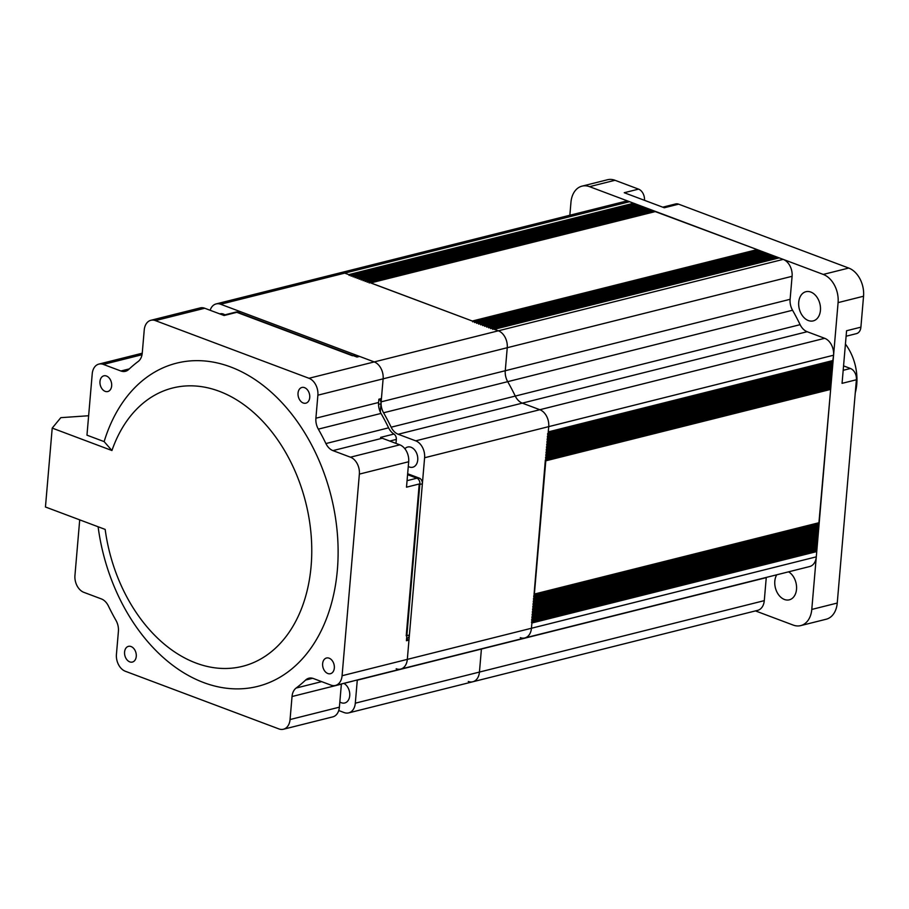 <?xml version="1.0" encoding="UTF-8"?>
<svg xmlns="http://www.w3.org/2000/svg" width="909" height="909" viewBox="0 0 909 909"><rect width="100%" height="100%" fill="white"/><g stroke="black" fill="none" stroke-linecap="round" stroke-linejoin="round"><path stroke-width="1.36" d="M777.649 258.201L776.968 257.111L492.224 328.501M775.638 257.452L774.968 256.361L490.224 327.751M773.639 256.69L772.957 255.611L488.224 327.001M771.639 255.94L770.957 254.861L486.213 326.24M769.628 255.19L768.957 254.1L484.213 325.49M767.628 254.44L766.946 253.35L482.213 324.74M765.628 253.679L764.946 252.6L480.202 323.99M763.617 252.929L762.946 251.85L478.202 323.24M761.617 252.179L760.935 251.1L476.202 322.479M759.617 251.429L758.935 250.339L474.191 321.729M757.606 250.679L757.152 249.611L655.23 211.592M653.082 211.206L653.423 210.718L654.094 211.808M651.083 210.456L651.412 209.968L652.094 211.058M649.083 209.706L649.412 209.218L650.094 210.309M647.072 208.956L647.413 208.468L648.083 209.547M645.072 208.195L645.401 207.718L646.083 208.797M643.072 207.445L643.402 206.957L644.083 208.047M641.061 206.695L641.402 206.207L642.072 207.297M639.061 205.945L639.391 205.457L640.072 206.536M637.061 205.195L637.391 204.707L638.073 205.786M635.05 204.434L635.391 203.957L636.061 205.036M629.596 201.707L220.626 304.242A13.885 9.794 -104.1 0 0 216.126 303.924L340.25 272.814A13.885 9.794 75.9 0 1 344.75 273.132A13.885 9.794 -104.1 0 0 340.25 272.814L625.097 201.389A13.885 9.794 75.9 0 1 629.596 201.707L633.607 203.218L634.062 204.286M494.121 329.285L498.348 330.796A13.885 9.794 75.9 0 1 507.245 347.715L505.268 370.724A13.885 9.794 -104.1 0 0 507.699 381.666A185.129 130.566 75.9 0 1 515.278 396.074A13.885 9.794 -104.1 0 0 522.3 403.13L539.844 409.72A13.885 9.794 75.9 0 1 548.729 426.628A13.885 9.794 -104.1 0 0 539.844 409.72L824.69 338.307A13.885 9.794 75.9 0 1 833.576 355.214L832.792 360.964L548.252 432.229M494.348 329.297L779.195 257.883L783.206 259.383A13.885 9.794 75.9 0 1 792.091 276.302L790.114 299.311A13.885 9.794 -104.1 0 0 792.546 310.242A185.129 130.566 75.9 0 1 800.125 324.661A13.885 9.794 -104.1 0 0 807.158 331.717L824.69 338.307M833.576 355.214L548.729 426.628L548.275 431.889L833.133 360.475M832.099 361.134L832.576 363.589L548.025 434.854M547.718 435.002L547.604 433.673M831.871 363.77L832.349 366.225L547.797 437.49M547.491 437.638L547.388 436.309M831.644 366.395L832.121 368.849L547.57 440.115M547.275 440.263L547.161 438.933M831.417 369.02L831.894 371.474L547.343 442.751M547.048 442.899L546.934 441.558M831.19 371.656L831.667 374.11L547.127 445.376M546.82 445.524L546.707 444.194M830.962 374.281L831.44 376.735L546.9 448.001M546.593 448.148L546.479 446.819M830.746 376.917L831.224 379.371L546.673 450.637M546.366 450.784L546.252 449.455M830.519 379.542L830.996 381.996L546.445 453.261M546.139 453.409L546.025 452.08M830.292 382.178L830.769 384.632L546.218 455.898M545.923 456.045L545.809 454.716M830.065 384.802L830.542 387.257L545.991 458.522M545.695 458.67L545.582 457.341M829.837 387.439L830.644 389.404L818.895 523.141L534.344 594.406M534.038 594.554L545.355 459.977M534.117 597.031L818.668 525.766L818.191 523.311M533.708 595.849L533.822 597.179M533.89 599.667L818.441 528.39L817.964 525.936M533.481 598.474L533.594 599.815M533.674 602.292L818.214 531.026L817.736 528.572M533.253 601.11L533.367 602.44M533.447 604.917L817.986 533.651L817.509 531.197M533.026 603.735L533.14 605.064M533.219 607.553L817.77 536.287L817.293 533.833M532.799 606.371L532.913 607.701M532.992 610.178L817.543 538.912L817.066 536.458M532.583 608.996L532.685 610.325M532.765 612.814L817.316 541.548L816.839 539.094M532.356 611.632L532.469 612.961M532.538 615.438L817.089 544.173L816.612 541.719M532.129 614.257L532.242 615.586M532.322 618.075L816.861 546.809L816.384 544.355M531.901 616.893L532.015 618.222M532.095 620.699L816.634 549.434L816.157 546.979M531.674 619.518L531.788 620.847M531.447 622.154L531.89 622.995L816.748 551.581L815.941 549.615M816.748 551.581L816.293 556.842A13.885 9.794 75.9 0 1 809.658 566.546L524.8 637.959A13.885 9.794 -104.1 0 0 531.447 628.255A13.885 9.794 75.9 0 1 524.8 637.959L400.676 669.081A13.885 9.794 -104.1 0 0 407.323 659.377A13.885 9.794 75.9 0 1 400.676 669.081A13.885 9.794 -104.1 0 1 396.176 668.763M531.89 622.995L531.447 628.255L816.293 556.842M520.3 637.641A13.885 9.794 -104.1 0 0 524.8 637.959M766.276 577.42A13.885 9.794 -104.1 0 0 766.253 577.635L481.406 649.049A13.885 9.794 75.9 0 1 481.429 648.833A13.885 9.794 -104.1 0 0 481.406 649.049L479.441 672.069A13.885 9.794 75.9 0 1 472.794 681.773A13.885 9.794 -104.1 0 0 479.441 672.069L764.287 600.644A13.885 9.794 75.9 0 1 757.64 610.359L348.67 712.895A13.885 9.794 -104.1 0 0 355.305 703.18L479.441 672.069L481.406 649.049L357.282 680.171L355.305 703.18M766.253 577.635L764.287 600.644M468.294 681.455A13.885 9.794 -104.1 0 0 472.794 681.773M792.091 276.302L507.245 347.715A13.885 9.794 -104.1 0 0 498.348 330.796L344.75 273.132L348.761 274.632L633.607 203.218M349.204 275.472L348.761 274.632M351.204 276.234L350.533 275.37M353.215 276.984L352.544 276.12M355.214 277.734L354.544 276.87M357.214 278.484L356.544 277.62M359.225 279.233L358.555 278.381M361.225 279.995L360.555 279.131M363.225 280.745L362.555 279.881M365.236 281.495L364.566 280.631M367.236 282.245L366.566 281.381M369.236 282.994L368.565 282.142M472.748 321.866L472.305 321.025L370.577 282.892M474.089 321.763L474.759 322.615M476.089 322.513L476.759 323.377M478.089 323.263L478.759 324.127M480.1 324.013L480.77 324.877M482.1 324.763L482.77 325.627M484.099 325.524L484.77 326.376M486.11 326.274L486.781 327.138M488.11 327.024L488.781 327.888M490.11 327.774L490.78 328.638M492.121 328.524L492.792 329.388M792.546 310.242L507.699 381.666A13.885 9.794 75.9 0 1 505.268 370.724L790.114 299.311M807.158 331.717L522.3 403.13A13.885 9.794 75.9 0 1 515.278 396.074L800.125 324.661M776.752 574.795A15.044 10.613 -104.1 0 0 784.444 599.486A15.044 10.613 -104.1 0 0 789.319 599.826A15.044 10.613 -104.1 0 0 796.579 587.18A15.044 10.613 -104.1 0 0 788.592 571.829M808.362 320.547A15.044 10.613 -104.1 0 0 813.237 320.888A15.044 10.613 -104.1 0 0 820.429 307.072A15.044 10.613 -104.1 0 0 810.805 292.05A15.044 10.613 -104.1 0 0 805.919 291.709A15.044 10.613 -104.1 0 0 798.727 305.538A15.044 10.613 -104.1 0 0 808.362 320.547M755.447 610.905L793.205 625.085A23.145 16.317 -104.1 0 0 800.715 625.608A23.145 16.317 -104.1 0 0 811.782 609.439L838.087 302.617A23.145 16.317 -104.1 0 0 823.27 274.427L589.532 186.663A23.145 16.317 -104.1 0 0 582.021 186.14A23.145 16.317 -104.1 0 0 570.954 202.309L569.852 215.24M582.021 186.14L607.485 179.755A23.145 16.317 75.9 0 1 614.995 180.277L638.55 189.129A9.26 6.533 75.9 0 1 644.481 200.321M662.752 207.184L675.614 203.957A9.26 6.533 75.9 0 1 678.625 204.173L848.733 268.053A23.145 16.317 75.9 0 1 863.55 296.232L860.903 327.16A9.26 6.533 75.9 0 1 856.471 333.626L846.109 336.228M678.625 204.173L664.297 207.763L624.233 192.719L638.55 189.129M843.188 370.304L850.46 368.486L843.563 365.895M850.46 368.486A9.26 6.533 75.9 0 1 856.392 379.757L837.246 603.053A23.145 16.317 75.9 0 1 826.179 619.234L800.715 625.608M856.392 379.757L842.064 383.348L846.574 330.751L860.903 327.16M855.255 392.927A43.973 31.008 -104.1 0 0 856.767 384.268A43.973 31.008 -104.1 0 0 856.051 369.202A43.973 31.008 -104.1 0 0 853.881 360.509A43.973 31.008 -104.1 0 0 845.438 344.079M853.881 360.509L854.028 360.964A39.337 27.747 75.9 0 1 855.971 368.736L856.051 369.202M52.211 428.094L45.45 506.995L105.171 529.413A143.474 101.183 -104.1 0 0 195.958 663.036A143.474 101.183 -104.1 0 0 311.117 566.023A143.474 101.183 -104.1 0 0 219.251 391.279A143.474 101.183 -104.1 0 0 111.932 450.523L52.211 428.094L60.823 417.663L88.627 415.743M98.115 526.765A166.62 117.511 -104.1 0 0 203.627 682.557A166.62 117.511 -104.1 0 0 337.364 569.909A166.62 117.511 -104.1 0 0 230.681 366.975A166.62 117.511 -104.1 0 0 104.137 441.615L111.932 450.523M334.33 668.047A8.101 5.715 -104.1 0 0 326.513 658.002A8.101 5.715 -104.1 0 0 322.638 663.661A8.101 5.715 -104.1 0 0 330.456 673.705A8.101 5.715 -104.1 0 0 334.33 668.047M309.73 397.517A8.101 5.715 -104.1 0 0 301.913 387.461A8.101 5.715 -104.1 0 0 298.038 393.12A8.101 5.715 -104.1 0 0 305.856 403.176A8.101 5.715 -104.1 0 0 309.73 397.517M111.659 385.87A8.101 5.715 -104.1 0 0 103.853 375.826A8.101 5.715 -104.1 0 0 99.979 381.485A8.101 5.715 -104.1 0 0 107.785 391.54A8.101 5.715 -104.1 0 0 111.659 385.87M136.259 656.412A8.101 5.715 -104.1 0 0 128.453 646.356A8.101 5.715 -104.1 0 0 124.578 652.026A8.101 5.715 -104.1 0 0 132.384 662.07A8.101 5.715 -104.1 0 0 136.259 656.412M79.708 519.857L74.947 575.431A13.885 9.794 -104.1 0 0 83.833 592.338L101.365 598.917A13.885 9.794 75.9 0 1 108.398 605.985A185.129 130.566 -104.1 0 0 115.977 620.393A13.885 9.794 75.9 0 1 118.409 631.323L116.432 654.344A13.885 9.794 -104.1 0 0 125.317 671.251L278.927 728.927A13.885 9.794 -104.1 0 0 283.426 729.245A13.885 9.794 -104.1 0 0 290.062 719.542L292.039 696.521A13.885 9.794 75.9 0 1 296.129 688.045A185.129 130.566 -104.1 0 0 305.629 680.034A13.885 9.794 75.9 0 1 308.89 678.216A13.885 9.794 75.9 0 1 313.4 678.534L330.933 685.113A13.885 9.794 -104.1 0 0 335.432 685.443A13.885 9.794 -104.1 0 0 342.079 675.728L359.362 474.112A13.885 9.794 -104.1 0 0 350.465 457.193L332.933 450.614A13.885 9.794 75.9 0 1 325.911 443.558A185.129 130.566 -104.1 0 0 318.332 429.139A13.885 9.794 75.9 0 1 315.9 418.208L317.877 395.188A13.885 9.794 -104.1 0 0 308.98 378.28L155.382 320.604A13.885 9.794 -104.1 0 0 150.883 320.286A13.885 9.794 -104.1 0 0 144.236 329.99L142.258 353.01A13.885 9.794 75.9 0 1 138.168 361.498A185.129 130.566 -104.1 0 0 128.669 369.497A13.885 9.794 75.9 0 1 125.408 371.315A13.885 9.794 75.9 0 1 120.908 370.997L103.376 364.418A13.885 9.794 -104.1 0 0 98.865 364.1A13.885 9.794 -104.1 0 0 92.229 373.804L86.969 435.172L104.137 441.615M406.562 639.186L408.97 640.084L406.425 640.731L419.878 483.827L406.505 487.179L408.686 461.738A13.885 9.794 75.9 0 0 399.801 444.831L382.269 438.24A13.885 9.794 75.9 0 1 380.564 437.399L393.927 434.048A4.625 3.261 75.9 0 1 396.324 439.411L389.745 441.058M220.626 304.242L374.224 361.918A13.885 9.794 75.9 0 1 383.121 378.837A13.885 9.794 -104.1 0 0 374.224 361.918L359.532 356.408L356.987 357.044L237.465 312.162L224.103 315.514L204.718 308.242A13.885 9.794 75.9 0 0 200.207 307.912L150.883 320.286M223.33 315.23L235.965 312.06A4.625 3.261 75.9 0 1 237.465 312.162M315.9 418.208L378.599 402.482L378.883 399.199L381.428 398.551L383.121 378.837L381.144 401.846L505.268 370.724L507.245 347.715L317.877 395.188M378.599 402.482A13.885 9.794 -104.1 0 0 381.03 413.425L318.332 429.139M325.911 443.558L388.609 427.832A185.129 130.566 -104.1 0 0 381.03 413.425M407.073 480.668L416.913 478.191L407.584 474.691M395.983 443.399L396.324 439.411M388.609 427.832A13.885 9.794 -104.1 0 0 393.927 434.048M416.913 478.191A4.625 3.261 75.9 0 1 419.878 483.827M408.97 640.084L407.323 659.377L531.447 628.255L548.729 426.628L424.605 457.75L407.323 659.377L342.079 675.728M353.476 680.909A4.625 3.261 75.9 0 1 352.987 681.102L341.386 684.011M290.062 719.542L339.398 707.168L341.375 684.159A13.885 9.794 75.9 0 1 341.386 683.943M339.398 707.168A13.885 9.794 75.9 0 1 332.762 716.883L283.426 729.245M237.124 312.06L238.976 311.594A4.625 3.261 75.9 0 1 240.476 311.696L355.68 354.953A4.625 3.261 75.9 0 1 357.771 356.851M240.476 311.696L237.294 312.503L352.499 355.76L355.68 354.953M417.674 478.6L419.413 478.168A4.625 3.261 75.9 0 1 422.367 483.804L409.402 635.027A4.625 3.261 75.9 0 1 407.198 638.266L406.63 638.402M422.367 483.804L419.185 484.599L406.221 635.823L409.402 635.027M419.413 478.168L407.664 473.759M379.383 399.062A4.625 3.261 75.9 0 1 380.985 403.766L380.28 411.959M339.841 701.964A10.408 7.34 -104.1 0 0 341.375 702.748A10.408 7.34 -104.1 0 0 344.75 702.987A10.408 7.34 -104.1 0 0 349.76 693.965A10.408 7.34 -104.1 0 0 343.863 683.386M408.289 466.465A10.408 7.34 -104.1 0 0 409.38 466.987A10.408 7.34 -104.1 0 0 412.754 467.226A10.408 7.34 -104.1 0 0 417.731 457.647A10.408 7.34 -104.1 0 0 411.061 447.262A10.408 7.34 -104.1 0 0 407.687 447.023A10.408 7.34 -104.1 0 0 404.891 448.751M224.898 314.832A10.408 7.34 -104.1 0 0 223.421 314.071A10.408 7.34 -104.1 0 0 220.046 313.832A10.408 7.34 -104.1 0 0 219.796 313.9M216.126 303.924A13.885 9.794 -104.1 0 0 210.138 310.276M348.67 712.895A13.885 9.794 -104.1 0 1 344.17 712.576L338.739 710.531M424.605 457.75A13.885 9.794 -104.1 0 0 415.72 440.842L539.844 409.72L522.3 403.13L398.176 434.252L415.72 440.842M398.176 434.252A13.885 9.794 75.9 0 1 391.154 427.196L515.278 396.074A185.129 130.566 75.9 0 0 507.699 381.666L383.575 412.777A185.129 130.566 75.9 0 1 391.154 427.196M383.575 412.777A13.885 9.794 75.9 0 1 381.144 401.846M493.871 329.115L777.638 257.974M491.871 328.365L775.627 257.224M489.86 327.615L773.627 256.474M487.86 326.865L771.627 255.713M485.861 326.115L769.628 254.963M483.849 325.354L767.616 254.213M481.85 324.604L765.617 253.463M479.85 323.854L763.617 252.713M477.839 323.104L761.606 251.952M475.839 322.343L759.606 251.202M473.839 321.593L757.606 250.452M370.327 282.733L654.082 211.581M368.315 281.972L652.083 210.831M366.316 281.222L650.083 210.081M364.316 280.472L648.072 209.331M362.305 279.722L646.072 208.57M360.305 278.972L644.072 207.82M358.305 278.211L642.072 207.07M356.294 277.461L640.061 206.32M354.294 276.711L638.061 205.57M352.294 275.961L636.061 204.809M350.283 275.211L634.05 204.059M548.138 433.536L832.462 362.259M547.911 436.172L832.235 364.884M547.684 438.797L832.008 367.52M547.457 441.433L831.78 370.145M547.229 444.058L831.553 372.781M547.013 446.694L831.326 375.406M546.786 449.319L831.11 378.042M546.559 451.955L830.883 380.666M546.332 454.58L830.656 383.303M546.104 457.216L830.428 385.927M545.877 459.84L830.201 388.552M545.798 460.818L830.644 389.404M534.378 594.066L819.225 522.652M534.231 595.713L818.554 524.436M534.003 598.349L818.327 527.061M533.788 600.974L818.1 529.697M533.56 603.61L817.884 532.322M533.333 606.235L817.657 534.958M533.106 608.871L817.43 537.583M532.879 611.496L817.202 540.219M532.651 614.132L816.975 542.843M532.435 616.756L816.748 545.468M532.208 619.381L816.521 548.104M531.981 622.017L816.305 550.729M370.792 282.904L655.65 211.49M472.305 321.025L757.152 249.611M308.98 378.28L783.206 259.383M589.532 186.663L614.995 180.277M823.27 274.427L848.733 268.053M838.087 302.617L863.55 296.232M811.782 609.439L837.246 603.053M155.382 320.604L204.718 308.242M382.269 438.24L332.933 450.614M350.465 457.193L399.801 444.831M359.362 474.112L408.686 461.738M312.628 678.284L305.629 680.034M296.129 688.045L321.661 681.636M341.375 684.159L292.039 696.521M120.908 370.997L129.317 368.895M103.376 364.418L142.02 354.726M380.985 403.766L378.542 404.38M548.241 432.298L832.792 360.964M548.013 434.934L832.576 363.589M547.797 437.559L832.349 366.225M547.57 440.195L832.121 368.849M547.343 442.819L831.894 371.474M547.116 445.444L831.667 374.11M546.888 448.08L831.44 376.735M546.661 450.705L831.224 379.371M546.434 453.341L830.996 381.996M546.218 455.966L830.769 384.632M545.991 458.602L830.542 387.257M534.344 594.475L818.895 523.141M534.117 597.111L818.668 525.766M533.89 599.735L818.441 528.39M533.663 602.36L818.214 531.026M533.435 604.996L817.986 533.651M533.208 607.621L817.77 536.287M532.992 610.257L817.543 538.912M532.765 612.882L817.316 541.548M532.538 615.518L817.089 544.173M532.31 618.143L816.861 546.809M532.083 620.779L816.634 549.434M350.647 275.336L635.391 203.957M352.647 276.097L637.391 204.707M354.658 276.847L639.391 205.457M356.658 277.597L641.402 206.207M358.657 278.347L643.402 206.957M360.668 279.097L645.401 207.718M362.668 279.858L647.413 208.468M364.668 280.608L649.412 209.218M366.679 281.358L651.412 209.968M368.679 282.108L653.423 210.718M370.679 282.858L655.423 211.479M494.235 329.251L778.968 257.861M335.432 685.443L400.676 669.081M98.865 364.1L142.247 353.226"/></g></svg>
